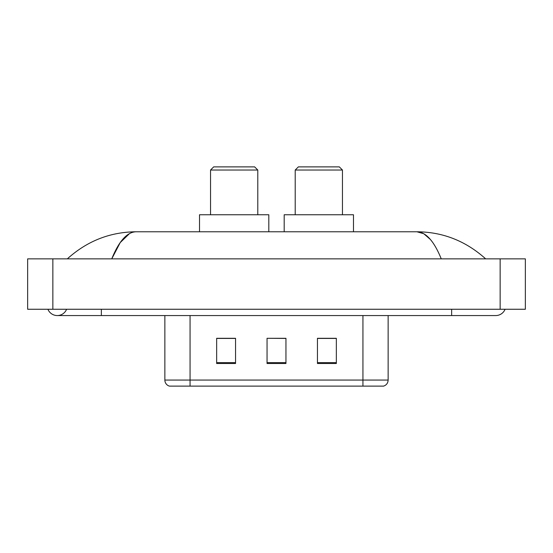 <?xml version="1.0" encoding="UTF-8"?>
<svg xmlns="http://www.w3.org/2000/svg" width="553" height="553" viewBox="0 0 553 553"><rect width="100%" height="100%" fill="white"/><g stroke="black" fill="none" stroke-linecap="round" stroke-linejoin="round"><path stroke-width="0.83" d="M47.917 309.258A10.078 10.078 0 0 0 66.602 309.258A10.078 10.078 0 0 1 47.917 309.258A10.078 10.078 0 0 0 57.263 315.563A10.078 10.078 0 0 1 47.917 309.258M505.083 309.258A10.078 10.078 0 0 1 495.737 315.563A10.078 10.078 0 0 0 505.083 309.258A10.078 10.078 0 0 1 495.737 315.563A10.078 10.078 0 0 0 505.083 309.258M441.253 258.859C434.029 241.067 425.914 232.039 416.907 231.769L136.093 231.769C127.086 232.039 118.971 241.067 111.747 258.859L120.229 242.573L129.554 233.546M52.853 258.859L525.35 258.859L525.35 309.258L27.65 309.258L27.65 258.859L52.853 258.859L52.853 309.258M483.516 256.917L485.658 258.859C465.833 241.004 442.912 231.97 416.907 231.769L423.771 233.725L430.352 239.435M69.484 256.917L67.342 258.859C87.077 241.039 109.992 232.011 136.093 231.769M201.527 386.118L169.716 386.118M169.398 386.118A6.297 6.297 0 0 1 164.863 380.07L164.863 315.563M336.348 363.501L336.348 338.305L317.45 338.305L317.45 363.501L336.348 363.501M235.55 363.501L235.55 338.305L216.652 338.305L216.652 363.501L235.55 363.501M285.949 363.501L285.949 338.305L267.051 338.305L267.051 363.501L285.949 363.501M388.137 380.07C387.964 383.091 386.45 385.109 383.602 386.118L190.066 386.118L190.066 380.07L388.137 380.07L388.137 315.563M362.934 315.563L362.934 386.118L351.473 386.118M267.051 338.305L285.949 338.429L267.051 338.305M235.55 338.429L216.652 338.429M336.348 338.429L317.45 338.429M210.541 170.027L257.788 170.027L254.636 166.882L213.686 166.882L210.541 170.027L210.541 214.758M257.788 170.027L257.788 214.758M268.813 231.769L268.813 214.758L199.515 214.758L199.515 231.769M295.212 170.027L342.459 170.027L339.314 166.882L298.364 166.882L295.212 170.027L295.212 214.758M342.459 170.027L342.459 214.758M353.485 231.769L353.485 214.758L284.187 214.758L284.187 231.769M451.642 309.258L451.642 315.563L495.737 315.563M101.358 309.258L101.358 315.563L451.642 315.563M500.147 258.859L500.147 309.258M164.863 380.07L190.066 380.07L190.066 315.563M285.949 362.63L267.051 362.63M235.55 362.63L216.652 362.63M336.348 362.63L317.45 362.63M101.358 315.563L57.263 315.563"/></g></svg>
